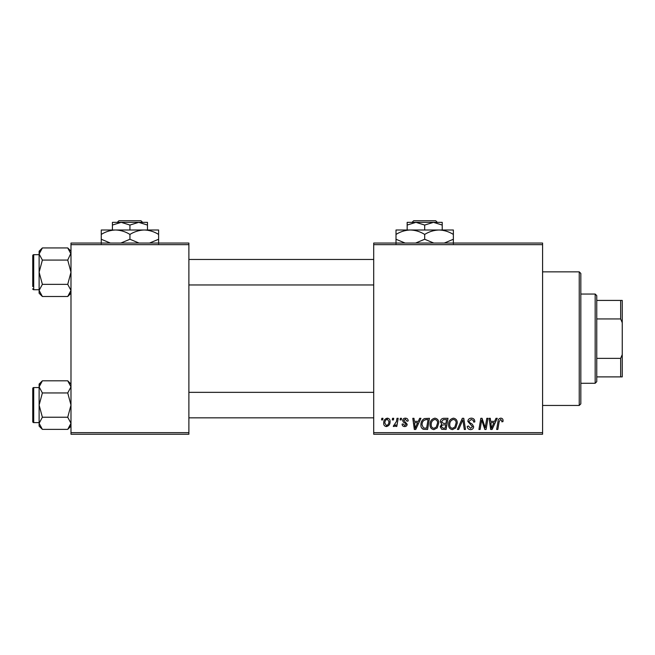 <?xml version="1.0" encoding="UTF-8"?>
<svg xmlns="http://www.w3.org/2000/svg" width="655" height="655" viewBox="0 0 655 655"><rect width="100%" height="100%" fill="white"/><g stroke="black" fill="none" stroke-linecap="round" stroke-linejoin="round"><path stroke-width="0.98" d="M373.702 243.054L542.586 243.054L542.586 244.651L373.702 244.651L373.702 243.054M430.048 424.645C430.024 421.108 431.645 418.946 434.912 418.168C437.475 418.635 438.752 420.248 438.735 422.991L437.212 427.928L433.897 429.615C431.252 429.131 429.967 427.469 430.048 424.645M418.308 421.353L419.675 418.316L420.928 418.316L415.745 429.467L414.328 429.467L412.806 418.316L413.968 418.316L414.345 421.353L418.308 421.353M500.764 418.168C502.279 418.267 503.04 419.085 503.048 420.633L502.942 421.648L501.779 421.787L501.886 420.821L500.69 419.47L499.167 421.574L497.833 429.467L496.654 429.467L498.037 421.296C498.177 419.478 499.085 418.439 500.764 418.168M467.85 421.443C468.063 419.356 469.226 418.267 471.346 418.168C473.688 418.291 474.842 419.552 474.801 421.943L473.647 422.082L473.344 420.436L471.272 419.47L469.013 421.337L469.308 422.319L472.329 424.211L473.647 426.651C473.5 428.558 472.46 429.549 470.519 429.615C468.505 429.492 467.416 428.411 467.261 426.38L468.431 426.02L470.56 428.313L472.484 426.724L467.85 421.443M457.427 429.467L462.299 418.316L463.781 418.316L465.484 429.467L464.313 429.467L462.856 419.904L458.672 429.467L457.427 429.467M448.585 424.645C448.569 421.108 450.19 418.946 453.448 418.168C456.019 418.635 457.288 420.248 457.28 422.991L455.749 427.928L452.441 429.615C449.797 429.131 448.511 427.469 448.585 424.645M381.546 419.904L381.816 418.316L382.97 418.316L382.733 419.904L381.546 419.904M373.702 432.652L542.586 432.652L542.586 434.249L373.702 434.249L373.702 244.651M542.586 432.652L542.586 244.651M440.332 421.787C440.471 419.724 441.535 418.57 443.541 418.316L448.004 418.316L446.12 429.467L441.724 429.279L440.185 426.757L441.724 424.039L440.332 421.787M494.631 421.353L496.007 418.316L497.26 418.316L492.077 429.467L490.66 429.467L489.138 418.316L490.3 418.316L490.677 421.353L494.631 421.353M485.617 425.12L486.812 418.316L487.983 418.316L486.075 429.467L484.856 429.467L481.662 420.002L480.115 429.467L478.936 429.467L480.819 418.316L482.047 418.316L485.257 427.764L485.617 425.12M405.412 418.168C407.173 418.242 408.098 419.151 408.18 420.919L407.017 421.214L405.355 419.184L403.832 420.428L407.164 424.26C407.033 425.734 406.223 426.503 404.733 426.569C403.112 426.528 402.227 425.709 402.096 424.113L403.251 423.965L404.782 425.553L406.002 424.44L405.887 423.785L403.259 421.992L402.669 420.518C402.89 418.971 403.799 418.185 405.412 418.168M424.375 418.586L429.467 418.316L427.584 429.467L423.384 429.32C421.599 428.452 420.78 426.978 420.919 424.907C420.854 422.057 422.008 419.953 424.375 418.586M383.699 423.179C383.625 420.461 384.829 418.791 387.31 418.168C389.144 418.414 390.069 419.495 390.069 421.402C390.183 424.227 388.955 425.955 386.401 426.569C384.55 426.274 383.65 425.144 383.699 423.179M392.263 419.904L392.533 418.316L393.696 418.316L393.45 419.904L392.263 419.904M396.414 421.558L397.004 418.316L398.174 418.316L396.807 426.43L395.628 426.43L395.923 424.751L394.048 426.569L393.254 426.274L396.414 421.558M400.082 419.904L400.352 418.316L401.515 418.316L401.269 419.904L400.082 419.904M70.986 243.054L188.886 243.054L188.886 244.651L70.986 244.651L70.986 243.054M188.886 432.652L188.886 434.249L70.986 434.249L70.986 432.652L188.886 432.652L188.886 244.651M70.986 432.652L70.986 244.651M445.171 428.165L445.752 424.686L441.986 425.152L441.347 426.708L443.181 428.165L445.171 428.165M445.973 423.384L446.612 419.618L443.296 419.675L441.486 421.82L443.517 423.384L445.973 423.384M454.84 427.068L456.117 422.942C456.134 420.977 455.209 419.822 453.366 419.47C450.886 420.223 449.674 421.992 449.748 424.767C449.698 426.765 450.607 427.944 452.474 428.313L454.84 427.068M492.454 425.971L494.001 422.663L490.841 422.663L491.528 428.247L492.454 425.971M416.13 425.971L417.669 422.663L414.509 422.663L415.204 428.247L416.13 425.971M426.626 428.165L428.075 419.618L426.585 419.618C423.515 419.904 422.008 421.689 422.082 424.972L423.482 427.977L426.626 428.165M436.296 427.068L437.581 422.942C437.589 420.977 436.672 419.822 434.822 419.47C432.341 420.223 431.137 421.992 431.203 424.767C431.162 426.765 432.071 427.944 433.938 428.313L436.296 427.068M386.45 425.553C388.202 424.915 389.021 423.572 388.914 421.525L387.302 419.184C385.607 419.855 384.788 421.19 384.853 423.187L386.45 425.553M579.233 405.453L580.829 403.857L579.233 405.453L542.586 405.453L579.233 405.453L579.233 271.85L542.586 271.85M580.829 273.446L579.233 271.85L580.829 273.446L580.829 403.857M70.986 384.059L67.735 380.809L70.986 386.884L70.92 386.041L70.986 386.884L67.735 392.951L42.378 392.951L39.12 386.884L42.378 380.809L67.735 380.809M42.378 380.809L39.12 384.059L39.12 426.118L42.378 429.369L39.12 423.302L42.378 417.235L39.12 405.093L42.378 392.951M32.75 421.664A0.958 0.958 0 0 0 33.708 422.614L33.708 387.563A0.958 0.958 0 0 0 32.75 388.521L32.75 421.664L32.75 388.521A0.958 0.958 0 0 1 33.708 387.563L39.12 387.563M33.708 422.614L39.12 422.614M67.735 392.951L70.986 405.093L67.735 417.235L70.986 423.302L67.735 429.369L42.378 429.369M67.735 417.235L42.378 417.235M70.077 426.438L70.986 423.302M40.037 383.748L39.194 386.041M70.986 251.184L67.735 247.934L70.986 254.001L70.92 253.166L67.735 260.076L42.378 260.076L39.12 254.001L42.378 247.934L67.735 247.934M42.378 247.934L39.12 251.184L39.12 293.244L42.378 296.494L39.12 290.427L42.378 284.352L39.12 272.218L42.378 260.076M39.12 254.689L33.708 254.689A0.958 0.958 0 0 0 32.75 255.647L32.75 286.554M32.75 257.873L32.75 255.647A0.958 0.958 0 0 1 33.708 254.689L33.708 289.739A0.958 0.958 0 0 1 32.75 288.781M33.708 289.739L39.12 289.739M67.735 260.076L70.986 272.218L67.735 284.352L70.986 290.427L67.735 296.494L42.378 296.494M67.735 284.352L42.378 284.352M70.077 293.555L70.986 290.427M40.037 250.873L39.194 253.166M595.166 294.046L596.754 295.634L596.754 381.668L595.166 383.265L595.166 294.046L580.829 294.046M596.754 300.416L622.25 300.416L622.25 376.887L620.653 376.887L620.653 358.359L622.25 354.584M596.754 358.359L620.653 358.359M622.25 322.719L620.653 318.944L620.653 300.416M596.754 318.944L620.653 318.944M596.754 376.887L620.653 376.887M413.649 220.751L412.044 222.348L413.649 220.751L435.722 220.751L437.335 222.348L435.722 220.751M442.215 229.995L442.215 225.058L433.454 222.348L407.164 222.348L407.164 225.058L415.925 222.348L424.686 225.058L433.454 222.348L437.335 222.348M407.164 225.058L407.164 229.995M424.686 225.058L424.686 229.995M442.215 225.058L442.215 222.348L433.454 222.348M405.085 243.054L396.013 239.255L396.013 229.995L453.366 229.995L453.366 239.255L444.295 243.054M396.013 239.255L396.013 243.693M396.013 234.433C400.475 231.657 405.257 230.175 410.349 229.995C415.385 230.159 420.166 231.641 424.686 234.433L424.686 239.255L415.614 243.054M424.686 234.433C429.156 231.657 433.929 230.175 439.03 229.995C444.065 230.159 448.847 231.641 453.366 234.433M433.766 243.054L424.686 239.255M453.366 243.693L453.366 239.255M118.899 220.751L117.294 222.348L118.899 220.751L140.972 220.751L142.585 222.348L140.972 220.751M147.465 229.995L147.465 225.058L138.704 222.348L112.414 222.348L112.414 225.058L121.175 222.348L129.936 225.058L138.704 222.348L142.585 222.348M112.414 225.058L112.414 229.995M129.936 225.058L129.936 229.995M147.465 225.058L147.465 222.348L138.704 222.348M110.335 243.054L101.263 239.255L101.263 229.995L158.616 229.995L158.616 239.255L149.545 243.054M101.263 239.255L101.263 243.693M101.263 234.433C105.725 231.657 110.507 230.175 115.599 229.995C120.635 230.159 125.416 231.641 129.936 234.433L129.936 239.255L120.864 243.054M129.936 234.433C134.406 231.657 139.179 230.175 144.28 229.995C149.315 230.159 154.097 231.641 158.616 234.433M139.016 243.054L129.936 239.255M158.616 243.693L158.616 239.255M70.986 426.118L67.735 429.369M373.702 417.841L188.886 417.841M373.702 392.345L188.886 392.345M188.886 259.47L373.702 259.47M188.886 284.958L373.702 284.958M70.986 293.244L67.735 296.494M595.166 383.265L580.829 383.265"/></g></svg>
